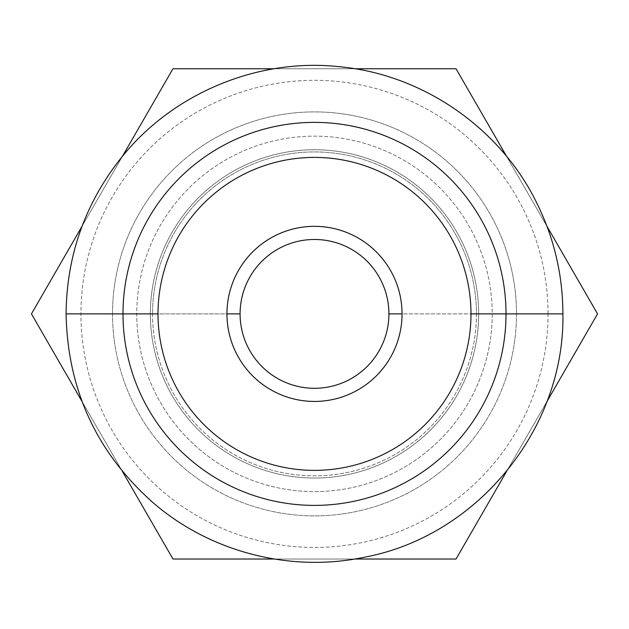 <?xml version="1.0" encoding="UTF-8"?>
<svg xmlns="http://www.w3.org/2000/svg" width="629" height="629" viewBox="0 0 629 629"><rect width="100%" height="100%" fill="white"/><g stroke="black" fill="none" stroke-linecap="round" stroke-linejoin="round"><path stroke-width="0.47" stroke-dasharray="3.15 2.36" d="M172.975 559.016L456.025 559.016L597.55 313.887L456.025 68.758L172.975 68.758L31.45 313.887L172.975 559.016L456.025 559.016L597.55 313.887L456.025 68.758L172.975 68.758L31.45 313.887L172.975 559.016M492.232 313.887A177.732 177.732 0 0 1 314.5 491.619A177.732 177.732 0 0 1 136.768 313.887A177.732 177.732 0 0 1 314.5 136.155A177.732 177.732 0 0 1 492.232 313.887A177.732 177.732 0 0 1 314.5 491.619A177.732 177.732 0 0 1 136.768 313.887L150.355 313.887A164.145 164.145 0 0 0 314.5 478.032A164.145 164.145 0 0 0 478.645 313.887A164.145 164.145 0 0 0 314.5 149.741A164.145 164.145 0 0 0 150.355 313.887A164.145 164.145 0 0 0 314.5 478.032A164.145 164.145 0 0 0 478.645 313.887A164.145 164.145 0 0 1 314.5 478.032A164.145 164.145 0 0 1 150.355 313.887A164.145 164.145 0 0 0 314.5 478.032A164.145 164.145 0 0 0 478.645 313.887L492.232 313.887L478.645 313.887A164.145 164.145 0 0 0 314.5 149.741A164.145 164.145 0 0 0 150.355 313.887L136.768 313.887A177.732 177.732 0 0 1 314.5 136.155A177.732 177.732 0 0 1 492.232 313.887M354.756 559.016L274.244 559.016L354.756 559.016M122.34 471.31L82.085 401.593L122.34 471.31M82.085 226.181L122.348 156.448L82.085 226.181M274.236 68.758L354.748 68.758L274.236 68.758M506.659 156.464L546.916 226.181L506.659 156.464M546.916 401.593L506.659 471.31L546.916 401.593M548.056 313.887A233.556 233.556 0 0 1 314.5 547.442A233.556 233.556 0 0 1 80.944 313.887A233.556 233.556 0 0 1 314.5 80.331A233.556 233.556 0 0 1 548.056 313.887L562.908 313.887L548.056 313.887A233.556 233.556 0 0 1 314.5 547.442A233.556 233.556 0 0 1 80.944 313.887A233.556 233.556 0 0 1 314.5 80.331A233.556 233.556 0 0 1 548.056 313.887M112.512 313.887A201.988 201.988 0 0 0 314.5 515.874A201.988 201.988 0 0 0 516.488 313.887A201.988 201.988 0 0 0 314.5 111.899A201.988 201.988 0 0 0 112.512 313.887L122.993 313.887A191.507 191.507 0 0 1 314.5 122.38A191.507 191.507 0 0 1 506.007 313.887A191.507 191.507 0 0 1 314.5 505.394A191.507 191.507 0 0 1 122.993 313.887A191.507 191.507 0 0 1 314.5 122.38A191.507 191.507 0 0 1 506.007 313.887A191.507 191.507 0 0 0 314.5 122.38A191.507 191.507 0 0 0 122.993 313.887A191.507 191.507 0 0 1 314.5 122.38A191.507 191.507 0 0 1 506.007 313.887L516.488 313.887A201.988 201.988 0 0 0 314.5 111.899A201.988 201.988 0 0 0 112.512 313.887A201.988 201.988 0 0 0 314.5 515.874A201.988 201.988 0 0 0 516.488 313.887L506.007 313.887A191.507 191.507 0 0 0 314.5 122.38A191.507 191.507 0 0 0 122.993 313.887A191.507 191.507 0 0 1 314.5 122.38A191.507 191.507 0 0 1 506.007 313.887A191.507 191.507 0 0 1 314.5 505.394A191.507 191.507 0 0 1 122.993 313.887L112.512 313.887M66.092 313.887L80.944 313.887L66.092 313.887M122.993 313.887A191.507 191.507 0 0 0 314.5 505.394A191.507 191.507 0 0 0 506.007 313.887A191.507 191.507 0 0 1 314.5 505.394A191.507 191.507 0 0 1 122.993 313.887A191.507 191.507 0 0 0 314.5 505.394A191.507 191.507 0 0 0 506.007 313.887A191.507 191.507 0 0 1 314.5 505.394A191.507 191.507 0 0 1 122.993 313.887M240.089 313.887A74.411 74.411 0 0 1 314.5 239.476A74.411 74.411 0 0 1 388.911 313.887A74.411 74.411 0 0 0 314.5 239.476A74.411 74.411 0 0 0 240.089 313.887L152.54 313.887A161.96 161.96 0 0 1 314.5 151.927A161.96 161.96 0 0 1 476.46 313.887L388.911 313.887L476.46 313.887A161.96 161.96 0 0 1 314.5 475.846A161.96 161.96 0 0 1 152.54 313.887A161.96 161.96 0 0 1 314.5 151.927A161.96 161.96 0 0 1 476.46 313.887A161.96 161.96 0 0 1 314.5 475.846A161.96 161.96 0 0 1 152.54 313.887L240.089 313.887A74.411 74.411 0 0 0 314.5 388.297A74.411 74.411 0 0 0 388.911 313.887A74.411 74.411 0 0 1 314.5 388.297A74.411 74.411 0 0 1 240.089 313.887M150.355 313.887A164.145 164.145 0 0 1 314.5 149.741A164.145 164.145 0 0 1 478.645 313.887A164.145 164.145 0 0 0 314.5 149.741A164.145 164.145 0 0 0 150.355 313.887"/><path stroke-width="0.94" d="M456.025 559.016L354.756 559.016L456.025 559.016L506.659 471.31L456.025 559.016M274.244 559.016L172.975 559.016L122.34 471.31L172.975 559.016L274.244 559.016M82.085 401.593L31.45 313.887L82.085 226.181L31.45 313.887L82.085 401.593M122.348 156.448L172.975 68.758L274.236 68.758L172.975 68.758L122.348 156.448M354.748 68.758L456.025 68.758L506.659 156.464L456.025 68.758L354.748 68.758M546.916 226.181L597.55 313.887L546.916 401.593L597.55 313.887L546.916 226.181M506.007 313.887A191.507 191.507 0 0 0 314.5 122.38A191.507 191.507 0 0 0 122.993 313.887L66.092 313.887L122.993 313.887A191.507 191.507 0 0 0 314.5 505.394A191.507 191.507 0 0 0 506.007 313.887L562.908 313.887L506.007 313.887A191.507 191.507 0 0 1 314.5 505.394A191.507 191.507 0 0 1 122.993 313.887L158.013 313.887A156.487 156.487 0 0 0 314.5 470.374A156.487 156.487 0 0 0 470.987 313.887L506.007 313.887L470.987 313.887A156.487 156.487 0 0 0 314.5 157.399A156.487 156.487 0 0 0 158.013 313.887A156.487 156.487 0 0 0 314.5 470.374A156.487 156.487 0 0 0 470.987 313.887A156.487 156.487 0 0 0 314.5 157.399A156.487 156.487 0 0 0 158.013 313.887L122.993 313.887A191.507 191.507 0 0 1 314.5 122.38A191.507 191.507 0 0 1 506.007 313.887M402.049 313.887A87.549 87.549 0 0 1 314.5 401.436A87.549 87.549 0 0 1 226.951 313.887A87.549 87.549 0 0 1 314.5 226.338A87.549 87.549 0 0 1 402.049 313.887L388.911 313.887A74.411 74.411 0 0 1 314.5 388.297A74.411 74.411 0 0 1 240.089 313.887L226.951 313.887A87.549 87.549 0 0 0 314.5 401.436A87.549 87.549 0 0 0 402.049 313.887A87.549 87.549 0 0 0 314.5 226.338A87.549 87.549 0 0 0 226.951 313.887L240.089 313.887A74.411 74.411 0 0 1 314.5 239.476A74.411 74.411 0 0 1 388.911 313.887L402.049 313.887M388.911 313.887A74.411 74.411 0 0 0 314.5 239.476A74.411 74.411 0 0 0 240.089 313.887A74.411 74.411 0 0 0 314.5 388.297A74.411 74.411 0 0 0 388.911 313.887M66.092 313.887C66.643 255.924 84.821 204.15 120.634 158.571C171.709 93.611 257.748 57.538 339.817 66.768C422.059 74.371 498.994 127.144 535.837 201.107C553.756 236.567 562.782 274.158 562.908 313.887C565.015 428.412 477.45 535.971 364.875 557.137C290.913 572.933 210.377 552.254 153.169 502.783C96.575 452.526 67.547 389.563 66.092 313.887"/></g></svg>
